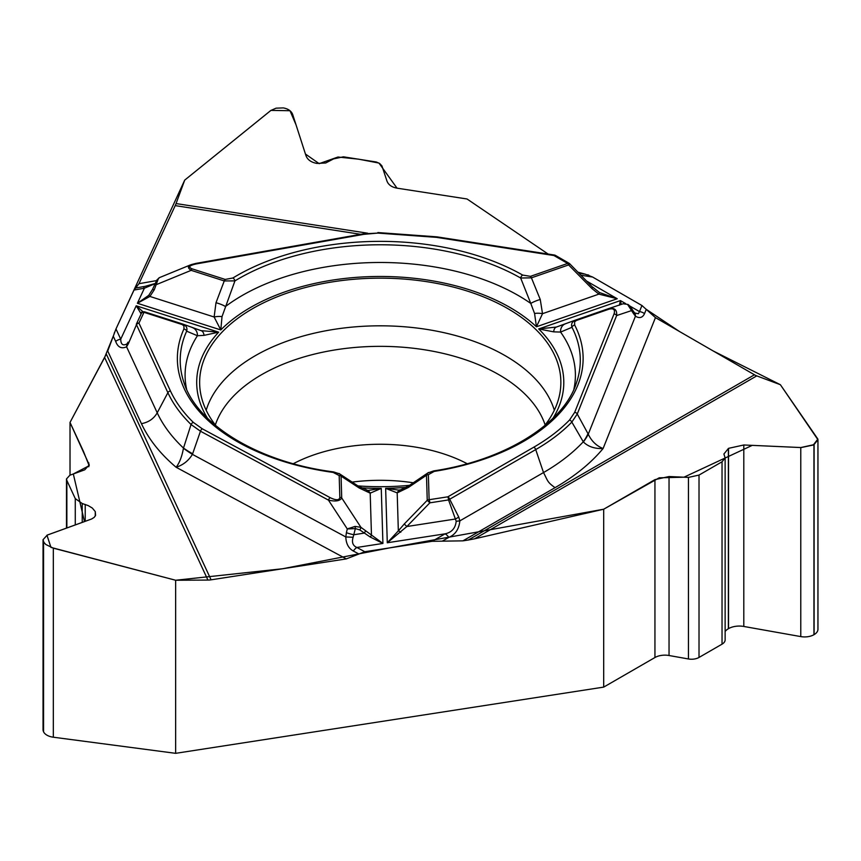 <?xml version="1.0" encoding="UTF-8"?>
<svg xmlns="http://www.w3.org/2000/svg" width="861" height="861" viewBox="0 0 861 861"><rect width="100%" height="100%" fill="white"/><g stroke="black" fill="none" stroke-linecap="round" stroke-linejoin="round"><path stroke-width="1.29" d="M398.858 490.081L400.58 489.834A8.793 6.285 75.1 0 0 397.19 492.89L385.642 488.348L387.289 542.764L445.126 533.82C451.767 532.356 455.458 528.17 456.19 521.26L448.559 499.929L449.711 499.24L458.752 517.084L459.839 520.873C459.031 529.117 455.361 534.616 448.829 537.372A8.793 5.08 -120 0 0 445.126 533.82L432.147 541.311L364.795 551.729L346.316 558.897L211.074 579.819A18.759 14.798 -24.9 0 1 207.921 580.066L104.622 357.487L70.021 422.428L70.021 475.164M104.622 357.487L113.308 336.059M360.705 234.31L175.214 205.618L138.976 283.7L134.025 290.049L115.977 328.945L107.733 351.03L141.452 423.677A247.225 142.732 0 0 0 176.128 467.265C179.572 462.734 182.015 456.384 183.447 448.215L191.056 424.505C180.832 414.518 173.104 403.906 167.884 392.691L157.219 412.806L126.589 346.811C121.423 349.071 117.785 347.252 115.665 341.376A8.793 6.931 -24.9 0 1 120.734 339.169C120.82 344.454 122.908 346.036 126.965 343.926L128.052 342.14L128.375 343.711L126.589 346.811L126.965 343.926M175.214 205.618A18.759 3.961 98.8 0 0 176.064 203.562L367.647 233.202M115.901 329.128L184.717 180.11L270.946 110.391L289.996 110.725L296.044 124.877L305.44 154.033L319.162 163.655L337.953 157.025L358.714 159.188L378.958 163.063L397.029 188.161L467.039 198.988L548.113 254.049L467.039 198.988L397.029 188.161C391.744 187.192 388.386 184.814 386.955 181.047L381.95 165.925L379.744 163.558L376.418 162.019L343.431 156.82L333.627 158.876L325.695 162.987L316.902 163.418C311.176 162.363 307.538 159.791 305.989 155.701L292.708 114.545C291.373 111.026 288.231 108.809 283.301 107.905L276.047 108.174L270.774 110.499L184.717 180.11L176.064 203.562M584.931 274.132L578.032 272.194L585.319 274.196M754.451 374.783A18.759 10.838 -120 0 0 756.754 375.88L474.529 538.825L468.244 540.03L754.451 374.783L655.447 317.623L641.929 305.515L592.616 277.038L585.2 274.175L579.055 273.228M725.134 458.03L725.134 639.852A10.558 6.092 0 0 1 722.035 644.157L699.014 657.449L699.014 475.078L722.035 461.787L725.134 457.923L723.897 454.016L728.524 448.344L743.796 444.986L800.784 447.548L813.946 444.653L817.95 439.756L780.389 384.716L756.754 375.88M43.05 539.879L43.05 729.687A13.13 7.588 0 0 0 43.502 731.656L43.556 731.785A13.13 7.588 180 0 0 53.317 737.21L175.644 753.332L175.644 580.249L207.921 580.066M175.644 753.332L603.69 687.11L654.941 657.524A14.067 8.126 180 0 1 669.04 655.512L688.445 658.966L688.445 477.403L669.04 476.531L654.941 479.631L603.69 509.217L603.69 687.11M474.529 538.825L603.69 509.217M468.244 540.03L462.938 540.848L555.054 487.66A247.225 142.732 0 0 0 603.098 448.527C594.779 448.882 588.192 446.676 583.349 441.919L571.833 422.094C561.975 432.211 549.931 441.37 535.714 449.593L543.517 472.56C548.08 481.288 547.069 481.956 555.054 487.66M432.147 541.311L462.938 540.848M66.857 527.987L66.857 480.449L75.273 498.605L82.225 503.524L88.188 505.59L92.299 508.044L95.259 511.563L95.603 515.308L94.183 517.396L91.6 519L47.247 535.079L43.05 539.696L43.857 542.29L45.784 544.486L53.317 548.156L175.644 580.249M70.021 422.428L89.253 464.886L84.755 469.826L69.87 475.218L66.491 478.931L66.857 480.449M351.988 482.117A128.989 74.477 180 0 1 413.409 482.806M817.95 439.928L817.95 629.262A13.13 7.588 180 0 1 814.108 634.622L814.108 444.556M725.134 631.49A15.24 8.804 180 0 1 728.363 628.734L728.524 628.638A15.24 8.804 180 0 1 743.796 626.453L800.784 636.591A13.13 7.588 0 0 0 813.946 634.708L814.108 634.622M699.014 657.449A10.558 6.092 180 0 1 688.445 658.966M699.014 475.078L688.445 477.403M357.907 485.905A180.616 104.278 0 0 0 409.567 485.324M544.356 425.98A180.616 104.278 0 0 0 560.64 387.59A180.616 104.278 0 0 0 380.25 278.157A180.616 104.278 0 0 0 199.86 387.59A180.616 104.278 0 0 0 216.143 425.98M456.19 521.26L459.839 520.873L543.517 472.56A230.899 133.304 0 0 0 583.252 441.822A58.634 24.754 -28.6 0 0 587.977 433.653L588.257 434.181C591.507 441.101 596.458 445.89 603.098 448.527L655.447 317.623M646.245 309.379L644.534 313.641C642.554 317.763 639.529 318.613 635.44 316.202A8.793 5.995 -41.9 0 0 634.342 312.543L633.136 310.907A8.793 4.509 -32.3 0 1 633.362 313.404L627.529 304.374L623.106 303.793L608.221 308.744M644.534 313.641A8.793 6.996 -158.2 0 0 639.486 311.596L638.367 313.738L634.977 313.06M434.17 471.408A202.873 117.128 0 0 0 574.685 325.06L574.588 321.82L576.396 320.486L608.824 309.239C613.581 308.012 615.335 309.562 614.054 313.899A2.927 2.335 21.8 0 1 616.616 315.567L577.247 414.001L571.833 422.094A2.927 2.088 44.3 0 0 569.541 420.007C559.779 429.994 547.876 439.045 533.842 447.171L447.849 496.819L429.122 499.714A2.927 0.624 81.2 0 1 429.843 502.835L427.239 500.295A2.927 2.389 -1.7 0 1 429.122 499.714L428.369 474.669L434.17 471.408A2.927 0.635 -99 0 0 433.718 470.902C507.635 459.871 564.913 421.718 576.666 382.144A200.043 115.492 180 0 0 571.973 327.298C570.886 324.156 572.038 321.766 575.428 320.12L608.017 308.808C614.334 307.323 617.197 309.573 616.616 315.567L631.587 310.584L630.263 306.419M619.371 305.214L620.426 300.586L538.695 328.945L553.688 331.851L560.576 332.077L571.973 327.298A2.927 2.292 152.7 0 1 574.685 325.06M406.306 487.326A183.544 105.968 180 0 1 385.642 488.348L398.643 490.092M400.785 532.249A2.927 0.678 -143 0 0 398.342 530.86L387.289 542.764L406.855 526.523L404.261 523.994L427.239 500.295L426.486 475.25L427.637 473.109M428.369 474.669A2.927 2.389 -1.7 0 0 426.486 475.25L408.286 487.53A8.793 3.584 -123 0 1 409.158 485.593L428.552 472.463M592.777 287.391L569.734 263.778L568.615 264.93L531.42 277.834L540.256 299.488A8.793 1.668 159.5 0 0 530.785 303.449L534.573 313.49A8.793 3.078 4.8 0 1 542.516 313.684L536.435 326.771L617.229 298.745L598.89 294.128L591.798 288.435L568.615 264.93A2.927 1.238 -109.1 0 0 567.647 263.444L553.946 255.534L436.473 237.356L377.871 233.094L363.794 234.343L196.459 263.886C189.312 265.414 187.859 267.071 192.089 268.836A2.927 1.162 107.7 0 0 191.174 270.343C187.676 268.137 187.526 266.286 190.711 264.801L191.702 264.456M192.089 268.836L225.173 279.427L232.879 277.995A2.927 1.744 58.6 0 1 234.935 280.89L222.02 316.633L220.793 329.946L214.131 316.999L215.993 302.749L224.258 280.934L191.174 270.343L156.713 284.474L154.969 284.13L156.767 280.245L159.07 277.812M232.879 277.995A202.873 117.128 180 0 1 522.659 275.068L530.451 276.349L567.647 263.444A2.927 1.69 -60 0 1 569.121 263.294L555.41 255.383A2.927 2.927 0 0 0 554.398 255.028A2.927 0.624 -81.2 0 0 553.946 255.534A2.927 1.69 -60 0 1 555.41 255.383M552.999 418.242A183.544 105.968 180 0 0 538.695 328.945L556.421 327.051L575.266 320.174M534.573 313.49L536.435 326.771A183.544 105.968 180 0 0 220.793 329.946L137.394 303.266L148.727 295.377L152.515 289.414L156.767 280.245A2.927 2.282 -155.1 0 1 158.198 279.147L154.27 289.759L152.515 289.414M215.993 302.749A8.793 1.754 -161 0 1 225.464 306.527A195.156 112.673 0 0 1 530.785 303.449L520.668 278.017A200.043 115.492 0 0 0 234.935 280.89L224.258 280.934A2.927 1.162 107.7 0 1 225.173 279.427M633.362 313.404L635.44 316.202L588.257 434.181A58.634 23.075 152.4 0 1 583.349 441.919M587.03 281.31L617.229 298.745L599.439 292.525M591.798 288.435L592.917 287.273L599.493 292.557M621.212 304.417L620.426 300.586L625.656 303.61M530.451 276.349A2.927 1.238 -109.1 0 1 531.42 277.834L520.668 278.017A2.927 1.679 119.6 0 1 522.659 275.068M573.867 389.28A195.156 112.673 0 0 0 560.576 332.077A8.793 7.749 -110.1 0 1 565.397 323.811A8.793 7.749 -110.1 0 1 565.516 323.768M553.688 331.851A8.793 5.134 -109.6 0 1 556.421 327.051M608.824 309.239A2.927 1.238 -109.1 0 0 607.855 308.862A2.927 1.238 -109.1 0 0 607.844 308.873L623.213 303.761M627.529 304.374A2.927 1.733 -60.6 0 1 628.1 304.514L630.166 306.301M599.45 292.536L598.89 294.128L542.516 313.684L540.256 299.488M533.842 447.171A2.927 1.69 60 0 1 535.714 449.593L449.711 499.24A2.927 1.69 60 0 0 447.849 496.819A2.927 0.624 81.2 0 1 448.559 499.929L429.843 502.835L406.855 526.523L455.598 518.989L458.752 517.084M141.452 423.677C148.598 422.31 153.85 418.694 157.219 412.806A230.899 133.304 0 0 0 183.468 448.043A58.634 14.96 19.1 0 0 192.638 453.769L192.423 454.371C188.581 460.7 183.145 464.994 176.128 467.265L346.316 558.897M358.897 554.01L353.354 551.029C348.576 548.392 346.057 543.7 345.81 536.952L353.107 537.264L355.367 528.6L347.295 528.955L355.023 526.415L360.931 527.33A2.927 1.001 125.5 0 1 359.758 529.902L370.155 536.984L382.919 543.442L381.262 488.402L368.497 490.393M353.354 551.029A8.793 4.897 -61.7 0 1 356.885 547.467C352.849 545.745 351.589 542.344 353.107 537.264M204.035 335.37A8.793 5.317 -71.1 0 0 201.043 330.635L218.662 332.163L204.035 335.37L197.427 335.736L186.654 331.184A2.927 2.314 -155.7 0 0 183.91 328.999A202.873 117.128 0 0 0 333.185 472.431L339.18 475.563L339.837 497.4C339.309 500.402 336.102 500.499 330.226 497.69A2.927 1.636 118.3 0 0 328.439 500.112L200.473 431.221L191.056 424.505A2.927 2.056 134.3 0 1 193.327 422.385C183.232 412.505 175.601 402.022 170.435 390.948L138.955 323.123A2.927 2.314 -155.1 0 0 136.296 324.296L141.312 313.479A2.927 2.927 -159 0 1 144.885 311.93A2.927 1.162 107.7 0 0 143.97 312.317L138.955 323.123A2.927 2.314 -24.9 0 0 136.404 324.866L128.375 343.711M183.91 328.999L183.985 326.05L182.317 324.608L143.97 312.317A2.927 2.314 24.9 0 0 141.312 313.479A2.927 2.927 0 0 1 144.906 311.93M141.139 313.845L136.221 305.784L143.518 312.22M186.633 389.28A195.156 112.673 0 0 1 197.427 335.736A8.793 7.857 -69.9 0 0 192.498 327.632A8.793 7.857 -69.9 0 0 192.207 327.524L201.043 330.635M181.929 324.468A2.927 1.162 -72.3 0 1 182.833 324.07C186.31 325.641 187.58 328.019 186.654 331.184A200.043 115.492 180 0 0 183.834 382.144C196.416 423.784 257.31 462.163 333.584 471.914A2.927 0.56 -82.2 0 0 333.185 472.431M339.837 497.4A2.927 2.389 -1.7 0 1 341.72 497.949L360.931 527.33L382.919 543.442L356.885 547.467L364.795 551.729M361.125 487.821A183.544 105.968 180 0 0 381.262 488.402L370.198 493.159L359.241 488.026L341.064 476.111L341.72 497.949C339.998 501.027 335.564 501.748 328.439 500.112L347.295 528.955L346.402 532.658A8.793 1.668 13.6 0 0 353.893 534.724L364.278 533.11A2.927 1.001 125.5 0 0 365.451 530.548M346.402 532.658L345.81 536.952L192.423 454.371A58.634 16.101 -159.2 0 1 183.447 448.215M338.954 473.432L358.284 486.142A8.793 3.778 122.3 0 1 359.241 488.026M339.847 474.045L341.064 476.111A2.927 2.389 -1.7 0 0 339.18 475.563M366.721 490.2A8.793 6.457 104.2 0 1 370.198 493.159L371.478 535.564L370.155 536.984M355.023 526.415A2.927 0.635 82.3 0 1 355.367 528.6L359.758 529.902M170.435 390.948A2.927 2.314 155.1 0 0 167.884 392.691L136.296 324.296A2.927 2.927 0 0 0 136.296 324.296M135.607 288.026L142.861 286.745A8.793 2.099 80 0 1 144.379 288.231L134.025 290.049M154.27 289.759L149.9 296.442L137.394 303.266L144.379 288.231L155.206 283.603M145.078 286.358L155.228 283.473A8.793 6.425 41.7 0 0 154.56 284.442M159.285 277.705L158.198 279.147M222.02 316.633A8.793 3.057 173.5 0 0 214.131 316.999L149.9 296.442L148.727 295.377M196.459 263.886A2.927 0.7 -100 0 0 195.953 263.391L363.277 233.858A2.927 0.7 -100 0 1 363.794 234.343M140.526 313.06A2.927 2.831 -75.3 0 1 142.678 312.08M587.665 274.777L588.859 275.208M592.379 276.908L642.22 305.687M646.18 309.293L679.469 331.496L713.231 350.987L780.389 384.716L817.875 439.088L813.247 445.029L801.182 447.559L752.266 445.363L683.957 477.198L659.225 477.801L603.69 509.217L389.484 547.908L282.774 568.723L175.644 580.249L50.95 547.402L46.957 535.198L84.475 521.605L73.314 473.97L89.167 465.704L83.431 451.325L70.021 422.428L106.323 354.054M114.169 333.444L114.61 332.238M206.177 410.234A176.72 102.028 180 0 1 380.25 325.813A176.72 102.028 180 0 1 554.323 410.234M353.322 528.686A176.72 102.028 180 0 1 348.963 528.267M215.336 424.957A167.949 96.959 180 0 1 380.25 346.348A167.949 96.959 180 0 1 545.153 424.957M293.353 463.692A128.989 74.477 180 0 1 467.136 463.692M442.274 541.149L448.829 537.372M641.929 305.515L639.486 311.596L630.037 306.139M581.057 275.251L592.616 277.038M115.977 328.945L120.734 339.169L136.221 305.784L218.662 332.163A183.544 105.968 180 0 0 207.501 418.242M614.054 313.899L574.696 412.333L569.541 420.007M574.696 412.333A2.927 2.335 21.8 0 1 577.247 414.001L587.977 433.653M576.396 320.486A2.927 1.238 -109.1 0 0 575.428 320.12M115.665 341.376L113.265 336.199M106.312 354.086L211.074 579.819M330.226 497.69L202.26 428.789L193.327 422.385M408.286 487.53L397.19 492.89L398.342 530.86L404.261 523.994M202.26 428.789A2.927 1.636 118.3 0 0 200.473 431.221L192.638 453.769M138.976 283.7L156.605 280.589M144.885 311.93L182.833 324.07M436.473 237.356A2.927 0.624 -81.2 0 1 436.914 236.85L554.398 255.028M377.871 233.094L363.277 233.858M743.796 626.453L743.796 444.986M728.524 628.638L728.524 448.344M728.363 628.734L728.363 448.441M722.035 644.157L722.035 461.787M669.04 655.512L669.04 476.531M654.941 657.524L654.941 479.631M813.946 634.708L813.946 444.653M800.784 636.591L800.784 447.548M95.313 515.954L95.313 511.692M95.259 516.062L95.259 511.563M85.217 521.335L85.217 504.46M82.225 522.412L82.225 503.524M75.273 524.93L75.273 498.605M88.78 466.78L88.78 462.852M53.317 737.21L53.317 548.156M43.556 731.785L43.556 541.72M43.502 731.656L43.502 541.591M634.977 313.038L634.331 312.532M630.715 307.076L633.136 310.907M556.249 327.105L575.309 320.152M427.766 472.98L433.718 470.902M570.09 264.209A2.927 2.927 0 0 0 569.121 263.294M368.712 490.404L367.184 490.35M201.151 330.667L183.102 324.166M400.58 489.834L409.147 485.593M358.284 486.142L367.55 490.339M339.718 473.927L333.584 471.914M145.66 286.25L143.13 286.702M190.711 264.801L159.694 277.522M436.914 236.85L377.861 232.556M195.953 263.391L191.185 264.628M66.491 479.071L66.491 528.116"/></g></svg>
